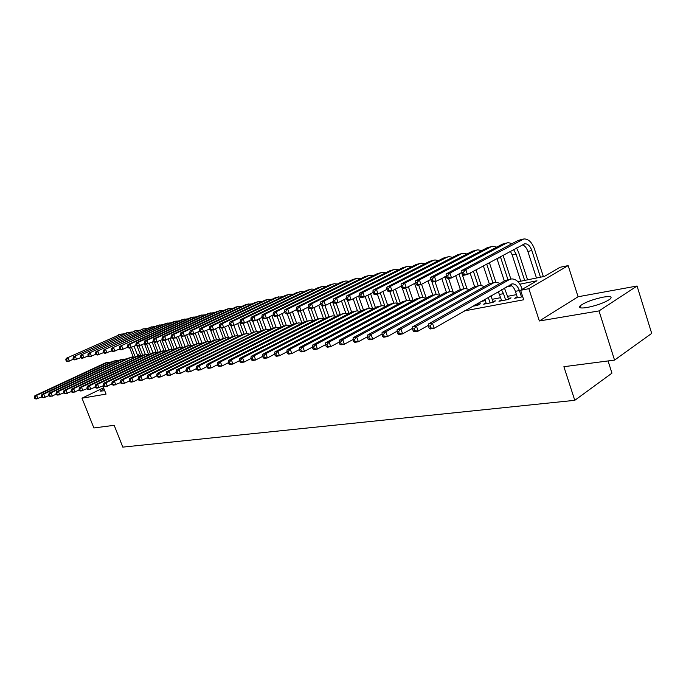 <?xml version="1.0" encoding="UTF-8"?>
<svg xmlns="http://www.w3.org/2000/svg" width="686" height="686" viewBox="0 0 686 686"><rect width="100%" height="100%" fill="white"/><g stroke="black" fill="none" stroke-linecap="round" stroke-linejoin="round"><path stroke-width="1.03" d="M603.286 297.124C592.807 299.353 585.124 302.243 580.236 305.785C578.298 307.928 580.596 308.503 587.122 307.508C597.575 305.33 605.326 302.44 610.386 298.856C612.418 296.618 610.051 296.043 603.286 297.124M103.92 388.705L100.113 391.174L104.709 390.703M517.99 281.766L544.401 276.407L559.99 267.3L568.154 265.602L528.846 288.686L520.614 290.298L536.949 280.754L519.885 284.184M578.075 296.755L539.359 320.979L599.007 310.912L614.545 360.099L651.7 333.396L637.054 286.011L578.075 296.755L568.154 265.602M608.07 360.939L611.946 373.158L574.782 400.324L122.811 447.118L114.185 425.311L93.879 427.961L81.994 398.18L106.056 394.116L102.849 385.995M137.44 355.031L138.829 354.739L137.56 355.339M139.215 355.742L138.829 354.739M599.007 310.912L637.054 286.011M103.552 387.779L81.994 398.18M517.175 296.806L514.689 298.273L522.715 296.746M501.397 299.851L498.971 301.265L508.36 299.473L511.07 297.887L508.326 298.41M486.014 302.818L483.647 304.181L492.797 302.44L495.524 300.854L492.84 301.368M472.534 306.29L477.619 305.33L480.354 303.761L477.73 304.258M464.533 310.878L523.71 299.765L520.614 290.298M516.464 294.62L507.64 296.326M500.677 297.664L492.154 299.31M485.294 300.64L480.946 301.471M539.359 320.979L528.846 288.686M614.545 360.099L563.892 366.701L574.782 400.324M131.052 357.432L133.041 356.497M511.799 285.805L506.431 286.885M41.76 396.911L36.195 399.003L34.832 398.626L35.535 398.506L35.003 397.194L34.3 397.314L34.832 398.626M34.3 397.314L34.866 395.736L105.327 362.937L108.199 362.165M34.866 395.736L36.624 395.41L107.153 362.551L111.475 361.985M35.003 397.194L36.624 395.41L37.962 398.695L35.535 398.506M134.079 346.361L137.835 356.043L138.683 355.871M133.316 357.217L129.731 347.982M135.202 356.892L131.558 347.528M73.436 359.275L67.571 361.505L66.293 361.068L67.014 360.913L66.499 359.627L65.779 359.781L66.293 361.068M65.779 359.781L66.285 358.298L121.225 334.013M66.285 358.298L120.453 334.314L124.312 333.765M66.499 359.627L68.077 357.895L69.363 361.119L67.014 360.913M48.989 395.599L43.304 397.743L41.94 397.357L42.661 397.228L42.12 395.908L41.4 396.036L41.94 397.357M41.4 396.036L41.966 394.441L112.701 361.411L115.625 360.63M41.966 394.441L43.758 394.116L114.571 361.025L118.944 360.459M42.12 395.908L43.758 394.116L45.096 397.426L42.661 397.228M56.355 394.253L50.541 396.457L49.178 396.071L49.907 395.933L49.366 394.596L48.637 394.733L49.178 396.071M48.637 394.733L49.195 393.121L120.221 359.858L123.171 359.07M49.195 393.121L51.021 392.786L122.117 359.473L126.533 358.907M49.366 394.596L51.021 392.786L52.368 396.131L49.907 395.933M63.858 392.889L57.916 395.145L56.552 394.75L57.298 394.613L56.758 393.267L56.012 393.404L56.552 394.75M56.012 393.404L56.561 391.783L127.87 358.289L130.863 357.483M56.561 391.783L58.421 391.44L129.8 357.886L134.267 357.329M56.758 393.267L58.421 391.44L59.776 394.819L57.298 394.613M71.507 391.492L65.427 393.807L64.072 393.404L64.827 393.275L64.278 391.912L63.524 392.049L64.072 393.404M63.524 392.049L64.064 390.411L137.843 356.043M64.064 390.411L65.959 390.068L137.62 356.274L142.139 355.725M64.278 391.912L65.959 390.068L67.331 393.472L64.827 393.275M141.659 344.912L145.355 354.473M140.767 355.588L137.063 346.027M142.757 355.434L139.078 345.941M80.785 357.646L74.791 359.936L73.522 359.49L74.251 359.335L73.736 358.032L72.999 358.195L73.522 359.49M72.999 358.195L73.505 356.694L128.668 332.256M73.505 356.694L127.896 332.556L131.798 332.015M73.736 358.032L75.323 356.291L76.618 359.541L74.251 359.335M149.368 343.454L153.012 352.896M148.356 353.95L144.377 343.652M150.44 353.959L146.71 344.286M88.271 355.991L82.148 358.332L80.879 357.886L81.617 357.723L81.102 356.411L80.356 356.574L80.879 357.886M80.356 356.574L80.845 355.065L136.248 330.463M80.845 355.065L135.468 330.763L139.421 330.232M81.102 356.411L82.706 354.645L84.009 357.929L81.617 357.723M157.223 341.971L160.816 351.318M156.091 352.295L152.172 342.143M158.243 352.415L154.341 342.263M95.894 354.302L89.634 356.703L88.365 356.248L89.129 356.085L88.605 354.756L87.842 354.928L88.365 356.248M87.842 354.928L88.331 353.401L143.957 328.645M88.331 353.401L143.177 328.946L147.173 328.414M88.605 354.756L90.226 352.981L91.53 356.291L89.129 356.085M165.137 340.273L168.765 349.74M163.963 350.64L160.112 340.616M166.106 350.64L161.939 339.759M103.655 352.587L97.266 355.048L95.997 354.576L96.769 354.413L96.246 353.076L95.474 353.247L95.997 354.576M95.474 353.247L95.954 351.712L151.812 326.793M95.954 351.712L151.023 327.093L155.062 326.57M96.246 353.076L97.875 351.283L99.196 354.628L96.769 354.413M79.31 390.068L73.085 392.452L71.73 392.04L72.502 391.903L71.953 390.523L71.181 390.668L71.73 392.04M71.181 390.668L71.713 389.013L143.58 355.048L146.65 354.225M71.713 389.013L73.651 388.662L145.586 354.636L150.157 354.096M71.953 390.523L73.651 388.662L75.023 392.109L72.502 391.903M173.189 338.524L176.877 348.162M171.989 348.977L168.199 339.064M174.124 348.848L170.051 338.198M111.569 350.829L105.035 353.35L103.775 352.878L104.564 352.707L104.032 351.361L103.243 351.532L103.775 352.878M103.243 351.532L103.715 349.989L157.008 325.679L159.804 324.907M103.715 349.989L159.015 325.207L163.105 324.684M104.032 351.361L105.678 349.551L107.007 352.93L104.564 352.707M87.259 388.61L80.897 391.063L79.542 390.643L80.331 390.505L79.773 389.116L78.984 389.254L79.542 390.643M78.984 389.254L79.507 387.599L151.657 353.384L154.77 352.553M79.507 387.599L81.48 387.238L153.698 352.964L158.32 352.424M79.773 389.116L81.48 387.238L82.869 390.711L80.331 390.505M181.164 336.14L185.134 346.584M180.161 347.305L176.422 337.495M182.296 347.056L178.317 336.603M119.63 349.045L112.958 351.626L111.698 351.146L112.495 350.975L111.964 349.611L111.158 349.791L111.698 351.146M111.158 349.791L111.621 348.231L165.103 323.775L167.941 322.986M111.621 348.231L167.152 323.286L171.286 322.772M111.964 349.611L113.627 347.785L114.956 351.198L112.495 350.975M95.363 387.136L88.854 389.648L87.499 389.228L88.305 389.082L87.748 387.676L86.942 387.822L87.499 389.228M86.942 387.822L87.465 386.149L159.881 351.686L163.036 350.846M87.465 386.149L89.472 385.781L161.965 351.258L166.638 350.735M87.748 387.676L89.472 385.781L90.869 389.288L88.305 389.082M189.302 333.782L193.546 344.972M188.487 345.598L184.808 335.908M190.622 345.247L186.738 335M127.853 347.219L121.028 349.877L119.767 349.388L120.582 349.208L120.05 347.828L119.227 348.008L119.767 349.388M119.227 348.008L119.681 346.439L173.352 321.82L176.233 321.022M119.681 346.439L175.436 321.331L179.612 320.825M120.05 347.828L121.722 345.984L123.068 349.431L120.582 349.208M103.637 385.618L96.966 388.207L95.62 387.77L96.443 387.624L95.877 386.209L95.062 386.355L95.62 387.77M95.062 386.355L95.568 384.666L168.259 349.954L171.457 349.105M95.568 384.666L97.618 384.297L170.385 349.526L175.11 349.002M95.877 386.209L97.618 384.297L99.024 387.839L96.443 387.624M197.885 332.144L202.113 343.343M196.959 343.849L193.289 334.151M199.112 343.429L195.313 333.362M136.231 345.358L129.251 348.085L127.999 347.588L128.831 347.408L128.291 346.018L127.459 346.198L127.999 347.588M127.459 346.198L127.905 344.612L181.756 319.839L184.671 319.033M127.905 344.612L129.98 344.158L183.874 319.342L188.101 318.836M128.291 346.018L129.98 344.158L131.335 347.63L128.831 347.408M112.075 384.074L105.25 386.733L103.903 386.295L104.744 386.149L104.178 384.709L103.337 384.863L103.903 386.295M103.337 384.863L103.835 383.157L176.799 348.196L180.041 347.339M103.835 383.157L105.936 382.779L178.96 347.751L183.745 347.245M104.178 384.709L105.936 382.779L107.342 386.364L104.744 386.149M206.632 330.481L210.842 341.679M205.594 342.057L201.898 332.273M207.772 341.602L204.042 331.707M144.78 343.463L137.637 346.259L136.385 345.753L137.234 345.572L136.686 344.166L135.845 344.355L136.385 345.753M135.845 344.355L136.274 342.751L190.314 317.824L193.272 317.001M136.274 342.751L138.401 342.288L192.474 317.309L196.753 316.821M136.686 344.166L138.401 342.288L139.755 345.795L137.234 345.572M120.685 382.505L113.696 385.232L112.35 384.786L113.207 384.632L112.633 383.182L111.784 383.337L112.35 384.786M111.784 383.337L112.272 381.622L185.503 346.404L188.787 345.53M112.272 381.622L114.408 381.236L187.707 345.95L192.552 345.452M112.633 383.182L114.408 381.236L115.831 384.855L113.207 384.632M215.541 328.791L219.666 339.793M214.375 340.23L210.542 330.009M216.605 339.767L212.892 329.88M153.493 341.534L146.187 344.398L144.943 343.883L145.801 343.695L145.261 342.28L144.394 342.468L144.943 343.883M144.394 342.468L144.815 340.856L199.026 315.766L202.036 314.934M144.815 340.856L146.984 340.376L201.238 315.243L205.56 314.763M145.261 342.28L146.984 340.376L148.347 343.926L145.801 343.695M129.465 380.893L124.492 383.311L122.314 383.697L120.976 383.242L121.842 383.088L121.268 381.63L120.402 381.785L120.976 383.242M120.402 381.785L120.882 380.053L194.37 344.578L197.705 343.695M120.882 380.053L123.06 379.658L196.616 344.115L198.854 343.454L201.521 343.635M121.268 381.63L123.06 379.658L124.492 383.311L121.842 383.088M224.622 327.085L228.601 337.744M223.336 338.387L219.108 327.085M225.608 337.924L221.87 327.925M162.376 339.553L154.907 342.503L153.664 341.98L154.547 341.782L153.998 340.35L153.115 340.548L153.664 341.98M153.115 340.548L153.527 338.927L207.918 313.665L210.962 312.825M153.527 338.927L155.731 338.438L210.165 313.133L214.538 312.662M153.998 340.35L155.731 338.438L157.111 342.022L154.547 341.782M138.435 379.247L133.333 381.742L131.112 382.136L129.774 381.673L130.666 381.519L130.083 380.035L129.2 380.198L129.774 381.673M129.2 380.198L129.671 378.449L203.416 342.708L206.795 341.817M129.671 378.449L131.892 378.046L205.706 342.237L207.952 341.577L210.662 341.774M130.083 380.035L131.892 378.046L133.333 381.742L130.666 381.519M233.866 325.318L237.725 335.694M232.485 336.543L228.301 325.318M234.784 336.037L230.89 325.576M171.449 337.538L163.8 340.565L162.565 340.033L163.465 339.836L162.908 338.387L162.007 338.584L162.565 340.033M162.007 338.584L162.411 336.955L216.973 311.53L220.069 310.672M162.411 336.955L164.666 336.457L219.263 310.99L223.687 310.526M162.908 338.387L164.666 336.457L166.046 340.076L163.465 339.836M147.593 377.566L142.362 380.138L140.09 380.541L138.752 380.07L139.661 379.907L139.087 378.415L138.178 378.578L138.752 380.07M138.178 378.578L138.632 376.811L212.634 340.813L216.064 339.904M138.632 376.811L140.904 376.4L214.967 340.333L217.222 339.664L219.992 339.87M139.087 378.415L140.904 376.4L142.362 380.138L139.661 379.907M156.94 375.851L151.572 378.5L149.248 378.912L147.927 378.432L148.853 378.269L148.27 376.76L147.344 376.923L147.927 378.432M147.344 376.923L147.79 375.148L222.041 338.875L225.514 337.958M147.79 375.148L150.114 374.719L224.416 338.378L226.68 337.718L229.501 337.941M148.27 376.76L150.114 374.719L151.572 378.5L148.853 378.269M166.492 374.102L160.987 376.828L158.612 377.249L157.291 376.76L158.243 376.588L157.651 375.062L156.708 375.233L157.291 376.76M156.708 375.233L157.145 373.441L231.636 336.895L235.161 335.96M157.145 373.441L159.512 373.013L234.063 336.397L236.327 335.72L239.208 335.969M157.651 375.062L159.512 373.013L160.987 376.828L158.243 376.588M176.251 372.309L170.6 375.113L168.173 375.542L166.861 375.053L167.83 374.882L167.238 373.338L166.269 373.51L166.861 375.053M166.269 373.51L166.698 371.701L241.421 334.879L245.005 333.936M166.698 371.701L169.116 371.255L243.899 334.365L246.171 333.688L249.104 333.962M167.238 373.338L169.116 371.255L170.6 375.113L167.83 374.882M186.232 370.474L180.418 373.373L177.94 373.81L176.636 373.304L177.631 373.133L177.031 371.572L176.045 371.752L176.636 373.304M176.045 371.752L176.456 369.917L253.691 332.144L249.421 320.636M176.456 369.917L178.926 369.471L253.94 332.298L256.221 331.621L259.214 331.904M177.031 371.572L178.926 369.471L180.418 373.373L177.631 373.133M196.419 368.596L190.459 371.589L187.93 372.035L186.626 371.52L187.638 371.34L187.038 369.763L186.026 369.943L186.626 371.52M186.026 369.943L186.429 368.099L261.606 330.721L265.293 329.743M186.429 368.099L188.959 367.645L264.187 330.18L266.477 329.503L269.521 329.812M187.038 369.763L188.959 367.645L190.459 371.589L187.638 371.34M206.846 366.676L200.715 369.763L198.134 370.217L196.839 369.703L197.877 369.514L197.268 367.919L196.239 368.108L196.839 369.703M196.239 368.108L196.625 366.247L272.016 328.568L275.763 327.582M196.625 366.247L199.206 365.775L274.649 328.028L276.938 327.342L280.051 327.676M197.268 367.919L199.206 365.775L200.715 369.763L197.877 369.514M217.505 364.712L211.211 367.893L208.561 368.365L207.283 367.833L208.338 367.645L207.729 366.032L206.675 366.221L207.283 367.833M206.675 366.221L207.043 364.343L282.641 326.382L286.448 325.378M207.043 364.343L209.684 363.863L285.333 325.824L287.631 325.138L290.804 325.498M207.729 366.032L209.684 363.863L211.211 367.893L208.338 367.645M228.412 362.697L221.938 365.99L219.237 366.47L217.959 365.93L219.048 365.732L218.431 364.103L217.351 364.292L217.959 365.93M217.351 364.292L217.702 362.397L293.497 324.144L297.364 323.132M217.702 362.397L220.403 361.908L296.249 323.578L298.556 322.883L301.789 323.278M218.431 364.103L220.403 361.908L221.938 365.99L219.048 365.732M239.568 360.639L232.914 364.034L230.153 364.532L228.884 363.974L229.99 363.777L229.373 362.122L228.267 362.328L228.884 363.974M228.267 362.328L228.61 360.407L304.593 321.854L308.52 320.825M228.61 360.407L231.371 359.91L307.405 321.28L309.703 320.585L313.013 321.005M229.373 362.122L231.371 359.91L232.914 364.034L229.99 363.777M250.982 358.521L244.147 362.045L241.318 362.542L240.066 361.976L241.198 361.779L240.572 360.107L239.44 360.313L240.066 361.976M239.44 360.313L239.766 358.375L315.92 319.522L319.916 318.476M239.766 358.375L242.595 357.86L318.793 318.93L321.108 318.227L324.478 318.69M240.572 360.107L242.595 357.86L244.147 362.045L241.198 361.779M262.678 356.36L255.646 359.996L252.748 360.51L251.505 359.936L252.671 359.73L252.036 358.041L250.879 358.246L251.505 359.936M250.879 358.246L251.179 356.291L327.505 317.129L331.57 316.075M251.179 356.291L254.077 355.768L330.446 316.529L332.761 315.826L336.2 316.315M252.036 358.041L254.077 355.768L255.646 359.996L252.671 359.73M274.649 354.139L267.42 357.903L264.444 358.435L263.227 357.843L264.41 357.638L263.776 355.923L262.592 356.137L263.227 357.843M262.592 356.137L262.875 354.165L339.347 314.694L343.472 313.613M262.875 354.165L265.842 353.624L342.357 314.068L344.672 313.365L348.179 313.896M263.776 355.923L265.842 353.624L267.42 357.903L264.41 357.638M286.911 351.867L279.468 355.76L276.432 356.3L275.215 355.7L276.432 355.485L275.798 353.753L274.58 353.967L275.215 355.7M274.58 353.967L274.846 351.978L351.464 312.19L355.657 311.101M274.846 351.978L277.881 351.429L354.533 311.564L356.849 310.852L360.433 311.427M275.798 353.753L277.881 351.429L279.468 355.76L276.432 355.485M299.473 349.526L291.816 353.564L288.703 354.122L287.511 353.504L288.755 353.29L288.111 351.532L286.868 351.755L287.511 353.504M286.868 351.755L287.108 349.749L363.846 309.643L368.116 308.529M287.108 349.749L290.221 349.174L366.984 308.992L369.308 308.28L372.97 308.897M288.111 351.532L290.221 349.174L291.816 353.564L288.755 353.29M312.362 347.125L304.473 351.318L301.283 351.884L300.099 351.258L301.377 351.035L300.734 349.251L299.456 349.483L300.099 351.258M299.456 349.483L299.671 347.45L376.52 307.028L380.859 305.896M299.671 347.45L302.86 346.876L379.735 306.368L382.059 305.647L385.798 306.308M300.734 349.251L302.86 346.876L304.473 351.318L301.377 351.035M325.593 344.646L317.438 349.011L314.171 349.594L313.005 348.951L314.317 348.72L313.665 346.919L312.353 347.159L313.005 348.951M312.353 347.159L312.55 345.109L389.494 304.352L393.91 303.203M312.55 345.109L315.817 344.509L392.778 303.675L395.11 302.955L398.918 303.666M313.665 346.919L315.817 344.509L317.438 349.011L314.317 348.72M339.167 342.108L330.738 346.644L327.385 347.245L326.236 346.593L327.582 346.353L326.93 344.526L325.584 344.766L326.236 346.593M325.584 344.766L325.747 342.7L402.768 301.617L407.261 300.451M325.747 342.7L329.109 342.091L406.138 300.922L408.462 300.202L412.355 300.965M326.93 344.526L329.109 342.091L330.738 346.644L327.582 346.353M353.093 339.493L344.381 344.226L340.933 344.835L339.81 344.166L341.191 343.926L340.53 342.074L339.15 342.323L339.81 344.166M339.15 342.323L339.296 340.23L416.359 298.813L420.938 297.63M339.296 340.23L342.734 339.604L419.806 298.101L422.139 297.381L426.117 298.204M340.53 342.074L342.734 339.604L344.381 344.226L341.191 343.926M367.379 336.809L358.375 341.739L354.842 342.365L353.736 341.679L355.151 341.431L354.482 339.553L353.076 339.81L353.736 341.679M353.076 339.81L353.187 337.701L430.285 295.949L434.941 294.74M353.187 337.701L356.711 337.049L433.818 295.22L436.142 294.491L440.206 295.374M354.482 339.553L356.711 337.049L358.375 341.739L355.151 341.431M382.042 334.048L372.73 339.184L369.111 339.827L368.03 339.133L369.48 338.875L368.811 336.972L367.362 337.238L368.03 339.133M367.362 337.238L367.439 335.094L444.545 293.008L449.296 291.773M367.439 335.094L371.066 334.434L448.172 292.262L450.496 291.533L454.647 292.485M368.811 336.972L371.066 334.434L372.73 339.184L369.48 338.875M475.004 305.827L474.738 305.03M477.473 303.469L478.013 305.099M397.091 331.209L387.479 336.56L383.757 337.22L382.702 336.509L384.186 336.243L383.517 334.322L382.025 334.588L382.702 336.509M382.025 334.588L382.076 332.427L459.166 289.989L464.002 288.746M382.076 332.427L385.798 331.75L462.878 289.226L465.202 288.497L469.438 289.518M383.517 334.322L385.798 331.75L387.479 336.56L384.186 336.243M490.113 302.946L488.235 297.304M486.297 303.675L484.831 299.25M490.97 295.735L493.131 302.243M412.56 328.285L402.622 333.868L398.798 334.554L397.769 333.816L399.295 333.55L398.617 331.595L397.091 331.87L397.769 333.816M397.091 331.87L397.108 329.692L474.155 286.902L479.085 285.633M397.108 329.692L400.924 328.988L477.962 286.113L480.286 285.385L484.608 286.482M398.617 331.595L400.924 328.988L402.622 333.868L399.295 333.55M505.608 299.996L503.515 293.659L501.466 289.724M501.698 300.742L498.285 291.541M504.424 288.026L508.626 299.319M428.45 325.284L418.177 331.106L414.25 331.801L413.246 331.055L414.824 330.772L414.138 328.791L412.569 329.074L413.246 331.055M412.569 329.074L412.552 326.87L489.521 283.738L494.546 282.443M412.552 326.87L416.471 326.159L493.423 282.932L495.746 282.195L500.171 283.378M414.138 328.791L416.471 326.159L418.177 331.106L414.824 330.772M521.497 296.978L519.396 290.547C517.75 286.113 515.426 283.884 512.408 283.858L434.169 328.26L430.131 328.98L429.162 328.217L430.774 327.925L430.088 325.919L428.476 326.21L429.162 328.217M517.484 297.741L515.383 291.336C514.166 287.863 512.365 285.702 509.99 284.844M428.476 326.21L428.416 323.981L432.454 323.243L509.295 279.656L511.61 278.919C516.146 278.945 519.654 282.298 522.115 288.96L522.235 289.346M428.416 323.981L505.29 280.488L510.41 279.168M430.088 325.919L432.454 323.243L434.169 328.26L430.774 327.925M243.204 323.286L247.037 333.645M241.824 334.699L237.673 323.518M244.139 334.108L239.826 322.48M180.701 335.48L172.872 338.592L171.646 338.052L172.563 337.846L172.006 336.389L171.088 336.586L171.646 338.052M171.088 336.586L171.483 334.94L226.209 309.352L229.347 308.477M171.483 334.94L173.772 334.434L228.541 308.794L233.017 308.348M172.006 336.389L173.772 334.434L175.17 338.087L172.563 337.846M252.722 321.211L256.547 331.587M251.35 332.847L247.226 321.7M190.151 333.379L182.133 336.577L180.907 336.029L181.85 335.823L181.284 334.339L180.349 334.545L180.907 336.029M180.349 334.545L180.727 332.89L235.615 307.131L238.814 306.248M180.727 332.89L183.068 332.367L237.999 306.565L242.535 306.127M181.284 334.339L183.068 332.367L184.474 336.063L181.85 335.823M261.838 317.489L266.262 329.529M261.074 330.986L256.976 319.856M263.381 330.112L259.214 318.767M199.789 331.235L191.583 334.519L190.365 333.962L191.325 333.748L190.759 332.256L189.799 332.461L190.365 333.962M189.799 332.461L190.168 330.789L245.219 304.858L248.461 303.967M190.168 330.789L192.56 330.258L247.646 304.284L252.234 303.864M190.759 332.256L192.56 330.258L193.975 333.996L191.325 333.748M271.827 315.577L276.175 327.471M270.987 329.083L266.923 317.987M273.302 328.08L269.204 316.863M209.642 329.048L201.23 332.418L200.02 331.844L200.998 331.638L200.432 330.12L199.454 330.335L200.02 331.844M199.454 330.335L199.806 328.654L255.012 302.552L258.305 301.643M199.806 328.654L202.25 328.105L257.49 301.969L262.138 301.557M200.432 330.12L202.25 328.105L203.673 331.887L200.998 331.638M282.032 313.648L286.311 325.413M281.106 327.153L277.007 315.929M283.438 326.039L279.391 314.943M219.691 326.802L213.578 329.734L211.082 330.275L209.882 329.692L210.876 329.477L210.302 327.951L209.307 328.165L209.882 329.692M209.307 328.165L209.65 326.467L265.002 300.194L268.346 299.268M209.65 326.467L212.146 325.91L267.531 299.593L272.231 299.199M210.302 327.951L212.146 325.91L213.578 329.734L210.876 329.477M292.433 311.684L296.635 323.278M291.43 325.19L287.254 313.699M293.788 324.006L289.792 312.988M229.964 324.512L223.696 327.531L221.141 328.088L219.949 327.496L220.969 327.273L220.395 325.721L219.374 325.953L219.949 327.496M219.374 325.953L219.7 324.238L275.197 297.784L278.593 296.849M219.7 324.238L222.247 323.672L277.779 297.175L282.538 296.798M220.395 325.721L222.247 323.672L223.696 327.531L220.969 327.273M303.058 309.695L307.174 321.108M301.96 323.192L297.578 311.041M304.37 321.966L300.357 310.844M240.469 322.171L234.029 325.284L231.422 325.85L230.239 325.241L231.276 325.018L230.702 323.458L229.656 323.681L230.239 325.241M229.656 323.681L229.973 321.957L285.608 295.332L289.055 294.38M229.973 321.957L232.571 321.374L288.24 294.706L290.092 294.131L293.051 294.345M230.702 323.458L232.571 321.374L234.029 325.284L231.276 325.018M313.905 307.671L317.918 318.861M312.619 320.868L307.757 307.362M315.174 319.899L311.084 308.511M251.196 319.779L244.585 322.986L241.926 323.56L240.752 322.943L241.815 322.712L241.232 321.134L240.169 321.365L240.752 322.943M240.169 321.365L240.469 319.625L296.232 292.819L299.739 291.859M240.469 319.625L243.127 319.033L298.916 292.185L300.777 291.61L303.795 291.85M241.232 321.134L243.127 319.033L244.585 322.986L241.815 322.712M324.941 305.493L328.903 316.598M323.449 318.373L318.75 305.253M326.21 317.798L321.906 305.742M262.163 317.326L255.381 320.636L252.654 321.228L251.496 320.602L252.585 320.362L251.994 318.767L250.905 319.007L251.496 320.602M250.905 319.007L251.187 317.241L307.071 290.264L310.647 289.286M251.187 317.241L253.906 316.64L309.823 289.612L311.684 289.038L314.754 289.295M251.994 318.767L253.906 316.64L255.381 320.636L252.585 320.362M336.131 303.058L340.136 314.342M334.519 315.86L329.983 303.118M337.478 315.654L332.556 301.823M273.38 314.823L266.408 318.235L263.63 318.836L262.481 318.201L263.596 317.952L262.995 316.34L261.889 316.58L262.481 318.201M261.889 316.58L262.155 314.814L318.15 287.648L321.785 286.654M262.155 314.814L264.933 314.197L320.962 286.988L322.823 286.405L325.953 286.688M262.995 316.34L264.933 314.197L266.408 318.235L263.596 317.952M347.425 300.202L351.635 312.104M345.847 313.339L341.457 300.948M348.985 313.476L344.089 299.619M284.844 312.259L277.693 315.774L274.846 316.392L273.714 315.74L274.846 315.491L274.254 313.862L273.114 314.111L273.714 315.74M273.114 314.111L273.362 312.319L329.469 284.973L333.156 283.961M273.362 312.319L276.201 311.693L332.333 284.296L334.202 283.721L337.392 284.03M274.254 313.862L276.201 311.693L277.693 315.774L274.846 315.491M358.529 296.026L363.4 309.875M357.432 310.818L353.179 298.753M360.75 311.255L355.871 297.381M296.584 309.635L289.235 313.262L286.328 313.896L285.196 313.236L286.362 312.979L285.762 311.324L284.596 311.581L285.196 313.236M284.596 311.581L284.827 309.772L341.028 282.246L344.784 281.217M284.827 309.772L287.734 309.129L343.96 281.552L345.83 280.968L349.08 281.311M285.762 311.324L287.734 309.129L289.235 313.262L286.362 312.979M370.577 293.745L375.422 307.611M369.291 308.28L365.166 296.515M372.695 308.777L367.91 295.109M308.589 306.942L301.043 310.698L298.067 311.341L296.952 310.664L298.144 310.406L297.535 308.734L296.352 308.992L296.952 310.664M296.352 308.992L296.558 307.174L352.853 279.459L356.669 278.413M296.558 307.174L299.533 306.513L355.845 278.748L357.715 278.164L361.033 278.533M297.535 308.734L299.533 306.513L301.043 310.698L298.144 310.406M382.891 291.439L387.71 305.296M381.433 305.75L377.369 294.088M384.795 305.93L380.224 292.811M320.877 304.19L313.125 308.065L310.081 308.726L308.983 308.04L310.201 307.774L309.592 306.076L308.374 306.342L308.983 308.04M308.374 306.342L308.563 304.507L364.926 276.604L368.819 275.54M308.563 304.507L311.607 303.829L367.988 275.883L369.865 275.3L373.244 275.703M309.592 306.076L311.607 303.829L313.125 308.065L310.201 307.774M395.488 289.089L400.281 302.946M393.858 303.212L389.759 291.387M397.185 303.075L392.821 290.47M333.465 301.368L325.49 305.373L322.377 306.05L321.297 305.347L322.54 305.073L321.931 303.358L320.679 303.632L321.297 305.347M320.679 303.632L320.851 301.78L377.283 273.688L381.236 272.608M320.851 301.78L323.964 301.085L380.413 272.951L382.291 272.359L385.729 272.805M321.931 303.358L323.964 301.085L325.49 305.373L322.54 305.073M408.376 286.705L413.126 300.554M406.558 300.597L402.305 288.231M409.876 300.211L405.649 287.931M346.353 298.47L338.155 302.62L334.965 303.315L333.902 302.595L335.18 302.312L334.562 300.571L333.285 300.854L333.902 302.595M333.285 300.854L333.43 298.985L389.914 270.713L393.944 269.607M333.43 298.985L336.62 298.281L393.121 269.95L394.99 269.358L398.506 269.838M334.562 300.571L336.62 298.281L338.155 302.62L335.18 302.312M421.564 284.296L426.28 298.11M419.549 297.913L414.601 283.455M422.876 297.347L418.692 285.093M359.558 295.503L351.129 299.791L347.853 300.502L346.816 299.765L348.119 299.482L347.502 297.724L346.19 298.016L346.816 299.765M346.19 298.016L346.31 296.129L402.836 267.66L406.944 266.537M346.31 296.129L349.577 295.4L406.112 266.888L407.99 266.288L411.574 266.811M347.502 297.724L349.577 295.4L351.129 299.791L348.119 299.482M434.958 281.552L439.537 295.049M432.84 295.177L427.987 280.908M436.21 294.483L431.897 281.792M373.09 292.459L364.42 296.901L361.068 297.63L360.039 296.875L361.385 296.584L360.759 294.809L359.413 295.1L360.039 296.875M359.413 295.1L359.507 293.196L416.059 264.539L420.244 263.398M359.507 293.196L362.86 292.45L419.42 263.75L421.298 263.15L424.943 263.716M360.759 294.809L362.86 292.45L364.42 296.901L361.385 296.584M448.61 278.576L453.069 291.799M446.423 292.339L441.69 278.327M449.87 291.627L444.82 276.664M386.964 289.338L378.037 293.934L374.599 294.688L373.596 293.917L374.976 293.617L374.342 291.816L372.97 292.116L373.596 293.917M372.97 292.116L373.038 290.195L429.599 261.34L433.861 260.183M373.038 290.195L376.468 289.432L433.038 260.534L434.907 259.934L438.637 260.551M374.342 291.816L376.468 289.432L378.037 293.934L374.976 293.617M461.592 272.556L466.952 288.566M460.349 289.492L455.718 275.703M463.882 288.763L458.934 273.98M401.181 286.131L391.998 290.898L388.473 291.661L387.496 290.881L388.902 290.572L388.267 288.746L386.861 289.055L387.496 290.881M386.861 289.055L386.895 287.117L443.456 258.073L447.804 256.89M386.895 287.117L390.42 286.336L446.972 257.241L448.85 256.641L452.649 257.31M388.267 288.746L390.42 286.336L391.998 290.898L388.902 290.572M476.041 269.83L481.203 285.359M474.643 286.662L470.099 273.037M478.219 285.805L473.383 271.27M415.767 282.838L406.318 287.786L402.708 288.566L401.747 287.76L403.188 287.451L402.553 285.599L401.113 285.916L401.747 287.76M401.113 285.916L401.113 283.961L457.656 254.72L462.081 253.52M401.113 283.961L404.723 283.155L461.258 253.871L463.127 253.271L467.003 253.992M402.553 285.599L404.723 283.155L406.318 287.786L403.188 287.451M489.375 262.627L495.832 282.186M489.307 283.858L483.356 265.876M492.908 282.778L486.717 264.059M430.739 279.459L421.007 284.587L417.294 285.393L416.368 284.57L417.843 284.244L417.208 282.366L415.725 282.692L416.368 284.57M415.725 282.692L415.699 280.72L472.191 251.29L476.71 250.064M415.699 280.72L419.403 279.897L475.887 250.416L477.756 249.815L481.709 250.596M417.208 282.366L419.403 279.897L421.007 284.587L417.843 284.244M503.044 255.243L510.856 279.039M504.339 281.02L496.947 258.536M507.949 279.674L500.377 256.684M507.065 242.895L502.366 244.165L446.02 273.988L446.757 277.924L448.318 277.59L447.675 275.661L436.073 281.303L432.266 282.135L431.365 281.294L432.883 280.96L432.24 279.056L430.722 279.391L431.365 281.294M430.722 279.391L430.662 277.401L487.094 247.775L491.699 246.523M430.662 277.401L434.461 276.552L490.876 246.883L492.745 246.274L496.775 247.123M432.24 279.056L434.461 276.552L436.073 281.303L432.883 280.96M516.549 247.946L518.719 252.637L527.56 279.828M520.751 281.209L512.193 254.96L510.367 251.282M524.644 280.42L516.069 254.086L513.565 249.558M461.91 272.393L451.542 277.941L447.641 278.79L446.757 277.924M446.02 273.988L449.922 273.122L506.242 243.256L508.112 242.647L512.228 243.564M447.675 275.661L449.922 273.122L451.542 277.941L448.318 277.59M461.918 272.522L462.57 274.469L464.173 274.126L463.522 272.171L461.918 272.522L461.789 270.49L465.794 269.598L523.864 238.925C528.426 238.839 531.959 242.227 534.48 249.078L543.372 276.612M536.469 278.019L527.86 251.428C526.608 247.835 524.764 245.631 522.346 244.816M540.465 277.204L531.839 250.527C530.167 245.974 527.808 243.719 524.781 243.77L467.423 274.486L463.419 275.352L462.57 274.469M461.789 270.49L518.024 240.469L522.826 239.174M463.522 272.171L465.794 269.598L467.423 274.486L464.173 274.126M105.327 362.937L107.153 362.551M118.609 334.742L120.453 334.314M112.701 361.411L114.571 361.025M120.221 359.858L122.117 359.473M127.87 358.289L129.8 357.886M135.656 356.677L137.62 356.274M126.018 332.993L127.896 332.556M133.564 331.218L135.468 330.763M141.239 329.4L143.177 328.946M149.051 327.556L151.023 327.093M143.58 355.048L145.586 354.636M157.008 325.679L159.015 325.207M151.657 353.384L153.698 352.964M165.103 323.775L167.152 323.286M159.881 351.686L161.965 351.258M173.352 321.82L175.436 321.331M168.259 349.954L170.385 349.526M181.756 319.839L183.874 319.342M176.799 348.196L178.96 347.751M190.314 317.824L192.474 317.309M185.503 346.404L187.707 345.95M199.026 315.766L201.238 315.243M194.37 344.578L196.616 344.115M207.918 313.665L210.165 313.133M203.416 342.708L205.706 342.237M216.973 311.53L219.263 310.99M212.634 340.813L214.967 340.333M222.041 338.875L224.416 338.378M231.636 336.895L234.063 336.397M241.421 334.879L243.899 334.365M251.41 332.821L253.94 332.298M261.606 330.721L264.187 330.18M272.016 328.568L274.649 328.028M282.641 326.382L285.333 325.824M293.497 324.144L296.249 323.578M304.593 321.854L307.405 321.28M315.92 319.522L318.793 318.93M327.505 317.129L330.446 316.529M339.347 314.694L342.357 314.068M351.464 312.19L354.533 311.564M363.846 309.643L366.984 308.992M376.52 307.028L379.735 306.368M389.494 304.352L392.778 303.675M402.768 301.617L406.138 300.922M416.359 298.813L419.806 298.101M430.285 295.949L433.818 295.22M444.545 293.008L448.172 292.262M459.166 289.989L462.878 289.226M474.155 286.902L477.962 286.113M499.605 294.423L503.515 293.659M489.521 283.738L493.423 282.932M515.383 291.336L519.396 290.547M505.29 280.488L509.295 279.656M226.209 309.352L228.541 308.794M235.615 307.131L237.999 306.565M245.219 304.858L247.646 304.284M255.012 302.552L257.49 301.969M265.002 300.194L267.531 299.593M275.197 297.784L277.779 297.175M285.608 295.332L288.24 294.706M296.232 292.819L298.916 292.185M307.071 290.264L309.823 289.612M318.15 287.648L320.962 286.988M329.469 284.973L332.333 284.296M341.028 282.246L343.96 281.552M352.853 279.459L355.845 278.748M364.926 276.604L367.988 275.883M377.283 273.688L380.413 272.951M389.914 270.713L393.121 269.95M402.836 267.66L406.112 266.888M416.059 264.539L419.42 263.75M429.599 261.34L433.038 260.534M443.456 258.073L446.972 257.241M457.656 254.72L461.258 253.871M472.191 251.29L475.887 250.416M497.376 258.305L500.694 257.55M487.094 247.775L490.876 246.883M512.193 254.96L516.069 254.086M502.366 244.165L506.242 243.256M527.86 251.428L531.839 250.527M518.024 240.469L522.003 239.534M580.236 305.785L580.913 307.92M253.691 332.144L255.046 331.861M511.602 284.021L512.408 283.858M524.078 243.933L524.781 243.77"/></g></svg>

